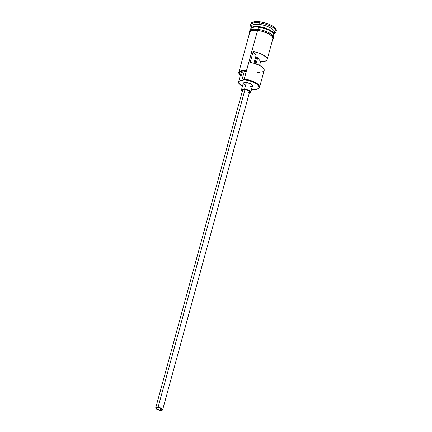 <?xml version="1.0" encoding="UTF-8"?>
<svg xmlns="http://www.w3.org/2000/svg" width="432" height="432" viewBox="0 0 432 432"><rect width="100%" height="100%" fill="white"/><g stroke="black" fill="none" stroke-linecap="round" stroke-linejoin="round"><path stroke-width="0.65" d="M259.562 87.296L264.173 70.432A11.983 4.234 -164.7 0 0 250.209 62.424L253.163 51.619A11.983 4.234 15.3 0 1 267.133 59.627L272.867 38.653A11.983 4.234 -164.7 0 0 257.553 30.467L243.983 79.715A11.502 4.066 15.3 0 1 244.28 79.742L244.247 79.11A11.983 4.234 15.3 0 1 259.562 87.296A11.983 4.234 15.3 0 1 258.001 88.727A11.983 4.234 -164.7 0 0 258.282 88.603A11.983 4.234 -164.7 0 0 256.824 83.387A11.983 4.234 -164.7 0 0 244.247 79.11L244.28 79.742A11.502 4.066 15.3 0 1 256.349 83.846A11.502 4.066 15.3 0 1 257.753 88.857A11.502 4.066 15.3 0 1 251.532 89.397M255.512 57.542A2.997 1.058 -164.7 0 0 256.516 57.721L254.923 63.536L256.516 57.721L255.393 57.51M160.11 410.108A2.997 1.058 15.3 0 1 156.281 408.062A2.997 1.058 15.3 0 1 158.231 407.597L161.352 408.645L161.978 409.795L160.11 410.108L157.41 409.304L156.276 408.094L156.865 407.641L158.231 407.597A2.997 1.058 15.3 0 1 162.059 409.644A2.997 1.058 15.3 0 1 160.11 410.108L160.618 408.245L160.11 410.108M162.637 409.801L249.577 92A3.596 1.269 -164.7 0 0 244.987 89.548L158.047 407.344A3.596 1.269 15.3 0 1 162.637 409.801A3.596 1.269 15.3 0 1 160.299 410.357A3.596 1.269 15.3 0 1 155.704 407.905A3.596 1.269 15.3 0 1 158.047 407.344L244.987 89.548L247.007 89.996L249.124 91.109L249.48 92.189L248.416 92.583M250.733 92.318L252.509 85.833A4.79 1.696 -164.7 0 0 246.386 82.555L244.609 89.041A4.79 1.696 15.3 0 1 250.733 92.318A4.79 1.696 15.3 0 1 249.28 93.085M250.889 29.511A11.983 4.234 15.3 0 1 258.622 26.573L258.638 26.892A11.74 4.153 -164.7 0 0 252.169 27.475M273.461 36.482L273.753 35.413A11.983 4.234 -164.7 0 0 258.444 27.227A11.983 4.234 -164.7 0 0 250.657 29.981M274.304 33.404L274.568 33.275A13.176 4.66 -164.7 0 0 272.965 27.535A13.176 4.66 -164.7 0 0 259.13 22.831L259.211 24.413A11.983 4.234 15.3 0 1 271.318 28.382A11.983 4.234 15.3 0 1 273.818 33.566M264.222 70.168L264.098 69.352L262.748 67.538L260.075 65.691L254.394 63.374L250.209 62.424L253.163 51.619L256.068 55.507L253.163 51.619L255.253 52.018L259.389 53.239L263.029 54.88L266.56 57.656L267.057 58.541L266.917 60.086L266.285 60.691L264.001 61.468L260.62 61.598L259.573 65.426L260.62 61.598L257.715 57.71L260.62 61.598A11.983 4.234 15.3 0 0 267.133 59.627M273.289 36.175A11.983 4.234 -164.7 0 0 270.286 31.034A11.983 4.234 -164.7 0 0 258.444 27.227L257.877 29.295L258.444 27.227A11.983 4.234 -164.7 0 0 250.641 29.09L250.349 30.159M252.056 27.718A11.74 4.153 15.3 0 1 258.579 27.108L258.638 26.892A11.74 4.153 -164.7 0 1 273.683 34.339A11.74 4.153 -164.7 0 0 258.638 26.892L258.579 27.108A11.74 4.153 15.3 0 1 273.235 33.512M273.931 34.765L274.525 32.6A11.983 4.234 -164.7 0 0 259.211 24.413L258.622 26.573A11.983 4.234 15.3 0 1 273.931 34.765A11.983 4.234 15.3 0 1 273.807 35.078A11.983 4.234 15.3 0 0 258.622 26.573L259.211 24.413A11.983 4.234 -164.7 0 0 251.413 26.276L250.819 28.442A11.983 4.234 15.3 0 1 258.622 26.573L258.638 26.892A11.74 4.153 -164.7 0 0 251.251 28.199M275.972 31.838L276.269 30.753A13.176 4.66 -164.7 0 0 259.427 21.751L259.13 22.831A13.176 4.66 15.3 0 1 275.972 31.838A13.176 4.66 15.3 0 1 274.309 33.394M249.599 32.913A12.101 4.277 15.3 0 1 257.521 30.418L257.726 29.279L257.521 30.418A12.101 4.277 15.3 0 1 269.212 34.106A12.101 4.277 15.3 0 1 272.711 39.231M256.025 63.904L257.715 57.71L256.516 57.721A2.997 1.058 -164.7 0 0 257.715 57.71L256.025 63.904M240.851 73.796L241.666 72.441L246.348 71.064L242.708 71.042L240.176 71.739L239.452 72.322L239.209 73.872L240.592 75.724M241.909 75.573L241.002 74.358M250.814 23.949L252.094 22.442L255.118 21.67L259.427 21.751L264.368 22.669L269.179 24.295L273.143 26.374L275.643 28.588L276.264 30.769M259.427 21.751A13.176 4.66 -164.7 0 0 250.846 23.798L250.555 24.883A13.176 4.66 15.3 0 1 259.13 22.831L259.427 21.751M251.197 27.07A13.176 4.66 15.3 0 1 250.555 24.883M250.771 28.777A11.983 4.234 15.3 0 1 250.819 28.442M253.854 29.263L251.078 29.97L249.907 31.358M273.229 36.585L271.75 34.603M270.405 33.583L266.771 31.671L262.348 30.181M260.053 29.668L257.812 29.338M249.691 33.323L249.977 31.671L251.991 30.602L255.425 30.278L262.051 31.266L268.429 33.674L271.453 35.683L272.932 37.665L272.646 39.312M272.533 39.274L272.9 38.518L272.295 36.682L270.022 34.668L266.425 32.783L262.046 31.304L257.553 30.467L253.638 30.391L250.889 31.099L249.723 32.47M257.553 30.467A11.983 4.234 -164.7 0 0 249.755 32.33L238.815 72.328A11.983 4.234 15.3 0 1 246.613 70.465L257.553 30.467M239.425 74.353A11.983 4.234 15.3 0 1 238.815 72.328M251.527 27.47A11.983 4.234 15.3 0 1 259.211 24.413L259.13 22.831A13.176 4.66 -164.7 0 0 251.03 26.838L251.192 27.081M251.494 89.392L255.253 89.462L257.893 88.787L259.011 87.469L258.433 85.714L256.252 83.776L252.796 81.967L248.589 80.546L244.28 79.742A11.502 4.066 -164.7 0 0 243.983 79.715A7.187 2.543 15.3 0 1 241.823 80.422L244.188 71.777A7.187 2.543 -164.7 0 0 246.348 71.064L244.247 79.11L243.135 80.179L241.823 80.422L244.188 71.777A9.704 3.429 -164.7 0 0 240.894 73.359L238.529 82.01A9.704 3.429 15.3 0 1 241.823 80.422L239.301 81.086L238.486 82.442L239.544 84.224L242.476 86.179A9.704 3.429 15.3 0 1 238.529 82.01M244.404 84.899L243.281 83.711M243.254 83.36L244.193 82.631L246.386 82.555L250.706 83.846L252.283 85.045L252.52 85.779L251.575 86.503L250.214 86.632M258.579 27.108A11.74 4.153 15.3 0 1 272.376 32.476M257.666 72.403L259.465 72.425M262.348 71.966L263.963 70.891M256.068 55.507L253.951 63.25L256.068 55.507M246.386 82.555A4.79 1.696 -164.7 0 0 243.265 83.306L241.488 89.791A4.79 1.696 15.3 0 1 244.609 89.041L246.386 82.555M242.352 91.184A4.79 1.696 15.3 0 1 241.488 89.791M249.183 93.091L250.598 92.567L250.506 91.53L248.929 90.331L246.407 89.381L243.783 88.987L241.942 89.294L241.51 90.196L242.627 91.384M242.638 90.148L243.346 89.602L244.987 89.548A3.596 1.269 -164.7 0 0 242.644 90.104L155.704 407.905M158.047 407.344L155.806 407.716L155.72 408.208L156.557 409.099L159.635 410.26L161.476 410.384L162.54 409.984L162.47 409.207L161.287 408.31L158.047 407.344M246.613 70.465A11.983 4.234 -164.7 0 0 239.247 74.104L239.576 74.59A11.502 4.066 15.3 0 1 246.348 71.064L246.613 70.465M240.316 75.465A11.502 4.066 15.3 0 1 239.576 74.59M258.282 88.603L257.753 88.857M272.57 39.744L273.672 38.421L273.704 37.114L272.662 35.343L269.071 32.719L263.142 30.359L257.731 29.279L253.816 29.192L251.586 29.597L249.82 30.58L249.183 31.725L249.458 33.426"/></g></svg>
